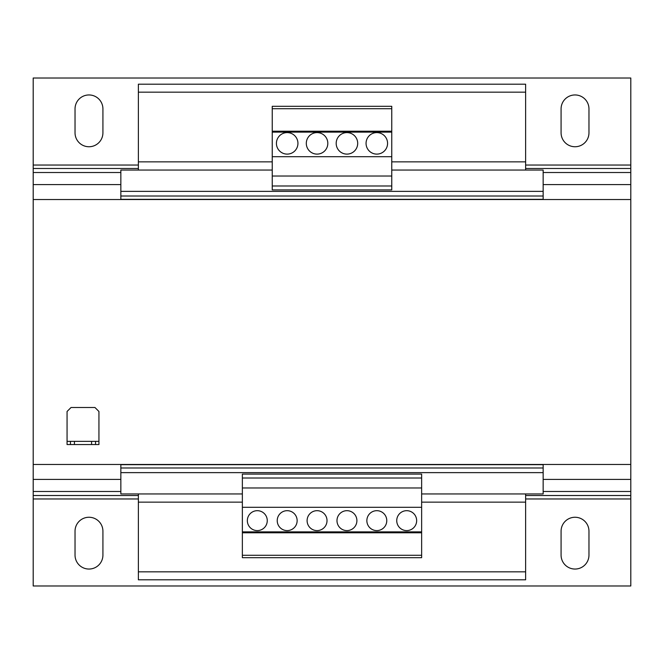 <?xml version="1.0" encoding="UTF-8"?>
<svg xmlns="http://www.w3.org/2000/svg" width="664" height="664" viewBox="0 0 664 664"><rect width="100%" height="100%" fill="white"/><g stroke="black" fill="none" stroke-linecap="round" stroke-linejoin="round"><path stroke-width="1" d="M575.024 146.744A13.944 13.944 0 0 0 588.968 132.8L588.968 108.896A13.944 13.944 0 0 0 575.024 94.952A13.944 13.944 0 0 0 561.08 108.896L561.08 132.8A13.944 13.944 0 0 0 575.024 146.744M88.976 146.744A13.944 13.944 0 0 0 102.92 132.8L102.92 108.896A13.944 13.944 0 0 0 88.976 94.952A13.944 13.944 0 0 0 75.032 108.896L75.032 132.8A13.944 13.944 0 0 0 88.976 146.744M88.976 569.048A13.944 13.944 0 0 0 102.92 555.104L102.92 531.2A13.944 13.944 0 0 0 88.976 517.256A13.944 13.944 0 0 0 75.032 531.2L75.032 555.104A13.944 13.944 0 0 0 88.976 569.048M575.024 569.048A13.944 13.944 0 0 0 588.968 555.104L588.968 531.2A13.944 13.944 0 0 0 575.024 517.256A13.944 13.944 0 0 0 561.08 531.2L561.08 555.104A13.944 13.944 0 0 0 575.024 569.048M346.94 510.682A9.96 9.96 0 0 0 336.98 520.642A9.96 9.96 0 0 0 346.94 530.602A9.96 9.96 0 0 0 356.9 520.642A9.96 9.96 0 0 0 346.94 510.682M376.82 510.682A9.96 9.96 0 0 0 366.86 520.642A9.96 9.96 0 0 0 376.82 530.602A9.96 9.96 0 0 0 386.78 520.642A9.96 9.96 0 0 0 376.82 510.682M406.7 510.682A9.96 9.96 0 0 0 396.74 520.642A9.96 9.96 0 0 0 406.7 530.602A9.96 9.96 0 0 0 416.66 520.642A9.96 9.96 0 0 0 406.7 510.682M287.18 510.682A9.96 9.96 0 0 0 277.22 520.642A9.96 9.96 0 0 0 287.18 530.602A9.96 9.96 0 0 0 297.14 520.642A9.96 9.96 0 0 0 287.18 510.682M317.06 510.682A9.96 9.96 0 0 0 307.1 520.642A9.96 9.96 0 0 0 317.06 530.602A9.96 9.96 0 0 0 327.02 520.642A9.96 9.96 0 0 0 317.06 510.682M257.3 510.682A9.96 9.96 0 0 0 247.34 520.642A9.96 9.96 0 0 0 257.3 530.602A9.96 9.96 0 0 0 267.26 520.642A9.96 9.96 0 0 0 257.3 510.682M346.94 154.114A10.757 10.757 0 0 0 357.697 143.358A10.757 10.757 0 0 0 346.94 132.601A10.757 10.757 0 0 0 336.183 143.358A10.757 10.757 0 0 0 346.94 154.114M376.82 154.114A10.757 10.757 0 0 0 387.577 143.358A10.757 10.757 0 0 0 376.82 132.601A10.757 10.757 0 0 0 366.063 143.358A10.757 10.757 0 0 0 376.82 154.114M317.06 154.114A10.757 10.757 0 0 0 327.817 143.358A10.757 10.757 0 0 0 317.06 132.601A10.757 10.757 0 0 0 306.303 143.358A10.757 10.757 0 0 0 317.06 154.114M287.18 154.114A10.757 10.757 0 0 0 297.937 143.358A10.757 10.757 0 0 0 287.18 132.601A10.757 10.757 0 0 0 276.423 143.358A10.757 10.757 0 0 0 287.18 154.114M421.64 557.694L242.36 557.694L242.36 474.096L421.64 474.096L421.64 557.694M91.566 444.548L91.566 441.361L74.434 441.361L74.434 444.548L70.45 444.548L70.45 441.361L67.064 441.361L67.064 411.481L71.048 407.497L94.952 407.497L98.936 411.481L98.936 441.361L95.55 441.361L95.55 444.548L74.434 444.548M91.566 441.361L95.55 441.361M70.45 441.361L74.434 441.361M67.064 441.361L67.064 444.548L70.45 444.548M98.936 441.361L98.936 444.548L95.55 444.548M543.152 479.408L630.8 479.408L630.8 464.468L33.2 464.468L33.2 199.532L630.8 199.532L630.8 78.02L33.2 78.02L33.2 165.037L138.378 165.037M630.8 464.468L630.8 199.532M272.24 170.05L120.848 170.05L120.848 191.365L543.152 191.365L543.152 170.05L391.76 170.05M242.36 493.95L120.848 493.95L120.848 464.667L543.152 464.667L543.152 467.987L120.848 467.987M525.622 170.05L525.622 84.195L138.378 84.195L138.378 170.05M138.378 571.837L138.378 579.805L525.622 579.805L525.622 571.837L138.378 571.837L138.378 493.95M525.622 493.95L525.622 571.837M120.848 196.013L120.848 199.333L543.152 199.333L543.152 196.013L120.848 196.013L120.848 191.365M543.152 467.987L543.152 472.635L120.848 472.635M543.152 472.635L543.152 493.95L421.64 493.95M525.622 92.163L138.378 92.163M543.152 196.013L543.152 191.365M33.2 165.037L33.2 199.532M33.2 464.468L33.2 479.408L120.848 479.408M525.622 495.51L630.8 495.51L630.8 585.98L33.2 585.98L33.2 479.408M630.8 479.408L630.8 495.51M421.64 532.794L242.36 532.794M421.64 531.881L242.36 531.881M421.64 555.287L242.36 555.287M421.64 478.014L242.36 478.014M421.64 487.974L242.36 487.974M421.64 507.296L242.36 507.296M272.24 108.713L272.24 189.904L391.76 189.904L391.76 106.306L272.24 106.306L272.24 108.713L391.76 108.713M272.24 185.986L391.76 185.986M272.24 176.026L391.76 176.026M272.24 156.704L391.76 156.704M272.24 132.119L391.76 132.119M272.24 131.206L391.76 131.206M525.622 502.142L421.64 502.142M242.36 502.142L138.378 502.142M525.622 161.858L391.76 161.858M272.24 161.858L138.378 161.858M33.2 184.592L120.848 184.592M543.152 184.592L630.8 184.592M33.2 168.49L138.378 168.49M525.622 168.49L630.8 168.49M33.2 172.515L120.848 172.515M543.152 172.515L630.8 172.515M525.622 165.037L630.8 165.037M33.2 491.484L120.848 491.484M543.152 491.484L630.8 491.484M33.2 495.51L138.378 495.51M33.2 498.963L138.378 498.963M525.622 498.963L630.8 498.963"/></g></svg>
